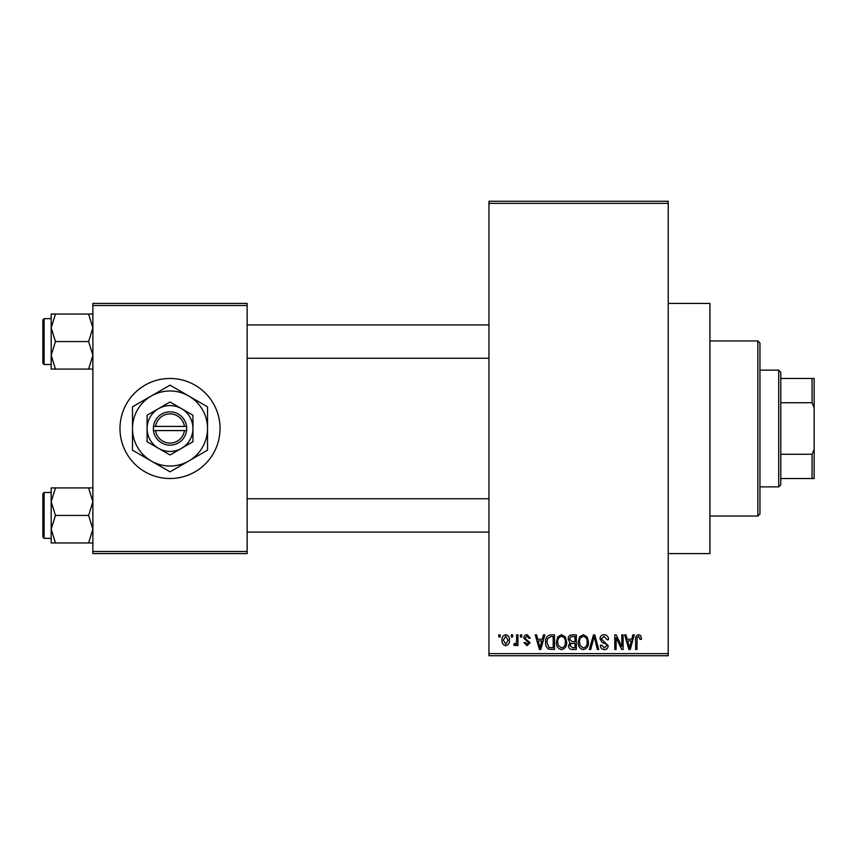 <?xml version="1.0" encoding="UTF-8"?>
<svg xmlns="http://www.w3.org/2000/svg" width="857" height="857" viewBox="0 0 857 857"><rect width="100%" height="100%" fill="white"/><g stroke="black" fill="none" stroke-linecap="round" stroke-linejoin="round"><path stroke-width="1.29" d="M668.224 303.421L709.917 303.421L709.917 553.579L668.224 553.579M170.007 378.473A50.027 50.027 0 0 0 119.98 428.5A50.027 50.027 0 0 0 170.007 478.527A50.027 50.027 0 0 0 220.045 428.5A50.027 50.027 0 0 0 170.007 378.473M511.318 636.955L511.318 634.876L512.647 634.876L512.647 636.955L511.318 636.955M516.621 640.372L516.621 634.876L517.949 634.876L517.949 645.492L516.621 645.492L516.621 643.789L515.036 645.675L513.782 645.107L514.157 643.596L515.111 643.778L516.375 642.546L516.621 640.372M520.413 636.955L520.413 634.876L521.742 634.876L521.742 636.955L520.413 636.955M523.82 638.111C523.884 636.001 524.955 634.855 527.034 634.683L530.269 638.101L528.94 638.283L526.937 636.205L525.148 637.844L525.491 638.808L530.076 642.654L527.087 645.675L524.013 642.643L525.341 642.45L527.034 644.164L528.748 642.868L523.82 638.111M542.32 639.236L543.467 634.876L544.859 634.876L540.821 649.467L539.428 649.467L535.197 634.876L536.578 634.876L537.735 639.236L542.32 639.236M561.539 634.683L565.341 636.976L566.648 641.979C566.938 646.114 565.234 648.674 561.528 649.66C557.896 648.706 556.193 646.199 556.418 642.161L557.736 636.912L561.539 634.683M583.328 634.683L587.141 636.976L588.448 641.979C588.738 646.114 587.024 648.674 583.317 649.66C579.686 648.706 577.982 646.199 578.207 642.161L579.525 636.912L583.328 634.683M638.636 634.683L640.715 635.712L641.507 639.236L640.179 639.418L638.572 636.387L637.147 637.49L636.955 649.467L635.637 649.467L635.637 639.558C635.305 636.901 636.312 635.283 638.636 634.683M488.951 653.634L668.224 653.634L668.224 655.723L488.951 655.723L488.951 201.277L668.224 201.277L668.224 203.366L488.951 203.366M668.224 653.634L668.224 203.366M631.77 639.236L632.916 634.876L634.309 634.876L630.27 649.467L628.877 649.467L624.646 634.876L626.028 634.876L627.174 639.236L631.77 639.236M621.796 646.553L621.796 634.876L623.125 634.876L623.125 649.467L621.711 649.467L616.119 637.769L616.119 649.467L614.79 649.467L614.79 634.876L616.215 634.876L621.796 646.553M600.007 638.915C600.157 636.28 601.528 634.866 604.142 634.683C607.013 634.994 608.47 636.644 608.534 639.611L607.206 639.804L604.024 636.387L601.335 638.894L608.159 645.664C608.063 648.117 606.799 649.456 604.378 649.66C601.807 649.402 600.468 647.956 600.382 645.3L601.71 645.107L604.335 647.956L606.831 645.61L606.413 644.121L602.021 642.386L600.007 638.915M589.327 649.467L593.494 634.876L594.79 634.876L598.722 649.467L597.35 649.467L594.222 636.58L590.719 649.467L589.327 649.467M568.17 639.161C568.191 636.419 569.541 634.994 572.208 634.876L576.322 634.876L576.322 649.467L572.197 649.467C569.884 649.37 568.662 648.149 568.545 645.803L569.98 642.739L568.17 639.161M545.62 642.247C545.266 638.101 546.937 635.637 550.633 634.876L554.522 634.876L554.522 649.467L548.705 649.199C546.38 647.571 545.352 645.257 545.62 642.247M502.031 640.286C501.774 637.244 503.005 635.38 505.726 634.683C508.405 635.369 509.636 637.201 509.422 640.179C509.647 643.178 508.415 645.01 505.726 645.675C503.07 645.021 501.838 643.232 502.031 640.286M498.806 636.955L498.806 634.876L500.134 634.876L500.134 636.955L498.806 636.955M92.877 303.421L247.137 303.421L247.137 305.51L92.877 305.51L92.877 303.421M247.137 551.49L247.137 553.579L92.877 553.579L92.877 551.49L247.137 551.49L247.137 305.51M92.877 551.49L92.877 305.51M630.088 645.182L631.32 640.94L627.624 640.94L629.477 647.946L630.088 645.182M583.306 647.956C586.156 647.164 587.42 645.171 587.12 641.957C587.302 638.958 586.038 637.105 583.338 636.387C580.564 637.147 579.3 639.086 579.536 642.204L580.103 645.503L583.306 647.956M574.993 647.763L574.993 643.403L571.105 643.543L569.873 645.557L572.68 647.763L574.993 647.763M574.993 641.7L574.993 636.58L570.805 636.762L569.498 639.151L572.369 641.7L574.993 641.7M561.517 647.956C564.356 647.164 565.631 645.171 565.32 641.957C565.502 638.958 564.249 637.105 561.549 636.387C558.764 637.147 557.5 639.086 557.746 642.204L558.303 645.503L561.517 647.956M553.193 647.763L553.193 636.58L550.815 636.58L547.473 638.711L546.948 642.268L548.951 647.474L553.193 647.763M540.638 645.182L541.87 640.94L538.185 640.94L540.028 647.946L540.638 645.182M505.759 644.164L508.094 640.19L505.694 636.205L503.359 640.19L505.759 644.164M757.867 516.053L757.867 340.947L759.955 343.036L759.955 513.964L757.867 516.053L709.917 516.053M757.867 340.947L709.917 340.947M51.184 501.666L51.184 529.187L55.448 515.432L51.184 501.666L55.448 487.912L51.184 487.912L51.184 501.666M44.103 538.357L42.85 537.103L42.85 493.75L44.103 492.496L44.103 538.357L51.184 538.357M92.877 487.912L88.625 487.912L92.877 501.666L88.625 515.432L55.448 515.432M88.625 487.912L55.448 487.912M88.625 515.432L92.877 529.187L88.625 542.942L55.448 542.942L51.184 529.187L51.184 542.942L55.448 542.942M88.625 542.942L92.877 542.942M778.713 370.128L780.791 372.217L780.791 484.783L778.713 486.872L778.713 370.128L759.955 370.128M780.791 378.473L814.15 378.473L814.15 478.527L812.061 478.527L812.061 454.285L814.15 449.347M780.791 454.285L812.061 454.285M814.15 407.653L812.061 402.715L812.061 378.473M780.791 402.715L812.061 402.715M780.791 478.527L812.061 478.527M92.877 314.058L88.625 314.058L92.877 327.813L88.625 341.568L92.877 355.334L88.625 369.088L55.448 369.088L51.184 355.334L55.448 341.568L51.184 327.813L55.448 314.058L51.184 314.058L51.184 369.088L55.448 369.088M42.85 363.25L42.85 319.897L44.103 318.643L44.103 364.504L42.85 363.25M88.625 314.058L55.448 314.058M88.625 341.568L55.448 341.568M88.625 369.088L92.877 369.088M44.103 492.496L51.184 492.496L51.184 487.912M155.567 430.589L186.687 430.589L186.558 426.411A16.679 16.679 0 0 0 153.467 426.411L153.339 430.589L155.567 430.589A14.59 14.59 0 0 0 184.448 430.589M153.467 430.589A16.679 16.679 0 0 0 186.558 430.589M192.943 415.259L170.007 402.019L147.083 415.259L147.083 441.741L170.007 454.981L192.943 441.741L192.943 415.259L181.48 408.639A22.935 22.935 0 0 0 147.083 428.5L147.083 441.741M147.083 415.259L147.083 428.5A22.935 22.935 0 0 0 181.48 448.361A22.935 22.935 0 0 0 181.48 408.639M188.776 460.991A37.526 37.526 0 0 0 188.776 396.009A37.526 37.526 0 0 0 132.492 428.5A37.526 37.526 0 0 0 188.776 460.991L207.533 450.161L207.533 406.839L170.007 385.168L132.492 406.839L132.492 450.161L170.007 471.832L188.776 460.991M186.558 426.411L153.467 426.411M184.448 426.411A14.59 14.59 0 0 0 155.567 426.411M488.951 532.101L247.137 532.101M488.951 498.753L247.137 498.753M247.137 324.899L488.951 324.899M247.137 358.247L488.951 358.247M778.713 486.872L759.955 486.872M44.103 364.504L51.184 364.504M44.103 318.643L51.184 318.643"/></g></svg>
